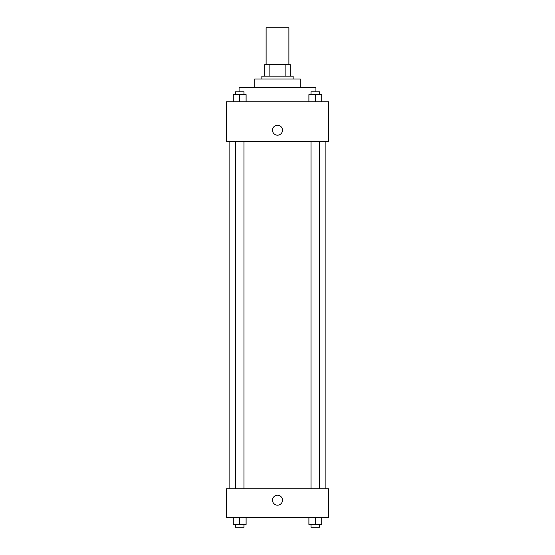 <?xml version="1.0" encoding="UTF-8"?>
<svg xmlns="http://www.w3.org/2000/svg" width="555" height="555" viewBox="0 0 555 555"><rect width="100%" height="100%" fill="white"/><g stroke="black" fill="none" stroke-linecap="round" stroke-linejoin="round"><path stroke-width="0.83" d="M288.884 64.748L288.884 27.75L266.116 27.75L266.116 64.748M269.147 76.132L269.147 64.748L264.693 64.748L264.693 76.132L264.693 64.748M269.147 64.748L290.307 64.748L290.307 76.132M285.853 76.132L285.853 64.748M261.849 78.983L261.849 76.132L293.151 76.132L293.151 78.983M254.731 87.517L254.731 78.983L300.269 78.983L300.269 87.517M239.08 91.79L239.08 87.517L315.92 87.517L315.92 91.79M226.267 101.752L328.733 101.752L328.733 141.594L226.267 141.594L226.267 101.752M272.519 130.21A4.981 4.981 0 0 1 279.991 125.895A4.981 4.981 0 0 1 279.991 134.525A4.981 4.981 0 0 1 272.519 130.21M226.267 488.83L328.733 488.83L328.733 517.288L226.267 517.288L226.267 488.83M277.5 505.196A4.981 4.981 0 0 1 273.185 497.724A4.981 4.981 0 0 1 281.815 497.724A4.981 4.981 0 0 1 277.5 505.196M308.892 517.288L308.892 524.406L321.699 524.406L321.699 517.288L321.699 524.406M315.296 524.406L315.296 517.288M319.569 524.406L319.569 527.25L311.029 527.25L311.029 524.406M233.301 517.288L233.301 524.406L246.108 524.406L246.108 517.288L246.108 524.406M239.704 524.406L239.704 517.288M243.971 524.406L243.971 527.25L235.431 527.25L235.431 524.406M308.892 101.752L308.892 94.634L321.699 94.634L321.699 101.752L321.699 94.634M315.296 101.752L315.296 94.634M319.569 94.634L319.569 91.79L311.029 91.79L311.029 94.634M233.301 101.752L233.301 94.634L246.108 94.634L246.108 101.752L246.108 94.634M239.704 101.752L239.704 94.634M243.971 94.634L243.971 91.79L235.431 91.79L235.431 94.634M325.882 488.83L325.882 141.594M229.118 488.83L229.118 141.594M311.029 141.594L311.029 488.83M319.569 141.594L319.569 488.83M243.971 488.83L243.971 141.594M235.431 488.83L235.431 141.594"/></g></svg>
